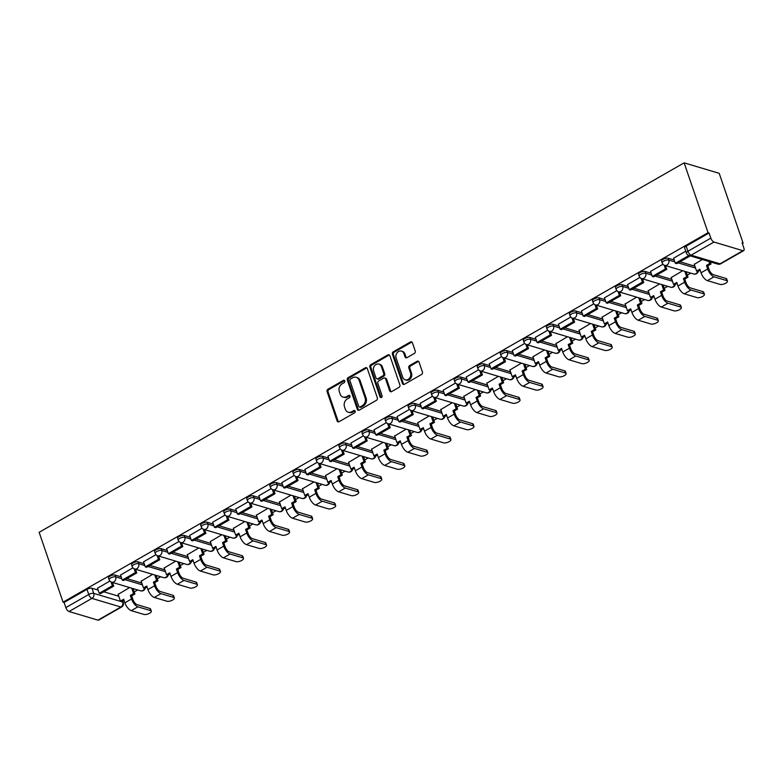 <?xml version="1.0" encoding="UTF-8"?>
<svg xmlns="http://www.w3.org/2000/svg" width="783" height="783" viewBox="0 0 783 783"><rect width="100%" height="100%" fill="white"/><g stroke="black" fill="none" stroke-linecap="round" stroke-linejoin="round"><path stroke-width="1.17" d="M344.784 380.93A1.292 1.067 -73.4 0 0 343.385 380.372L327.979 389.2A1.85 1.527 -73.4 0 0 327.088 391.657L337.101 420.902A1.85 1.527 -73.4 0 0 339.108 421.694L354.513 412.866A1.292 1.067 -73.4 0 0 353.73 410.595L351.733 411.741A5.921 4.874 -73.4 0 1 348.269 412.21A5.921 4.874 -73.4 0 1 345.313 409.196L344.481 406.759A5.921 4.874 -73.4 0 1 347.339 398.899L349.335 397.764A1.292 1.067 -73.4 0 0 348.562 395.484L346.566 396.629A5.921 4.874 -73.4 0 1 343.091 397.098A5.921 4.874 -73.4 0 1 340.145 394.084L339.313 391.647A5.921 4.874 -73.4 0 1 342.171 383.797L344.168 382.652A1.292 1.067 -73.4 0 0 344.784 380.93M344.608 380.587A1.292 1.067 -73.4 0 0 344.403 380.685L328.997 389.503A1.85 1.527 -73.4 0 0 328.106 391.96L338.119 421.205A1.85 1.527 -73.4 0 0 338.559 421.88M354.953 410.811A1.292 1.067 -73.4 0 0 354.758 410.899L352.761 412.044L351.733 411.741M349.776 395.699A1.292 1.067 -73.4 0 0 349.58 395.787L347.583 396.932L346.566 396.629M414.334 353.436A1.85 1.527 -73.4 0 0 415.225 350.98L412.416 342.778A1.85 1.527 -73.4 0 0 410.409 341.985L393.301 351.782A1.85 1.527 -73.4 0 0 392.41 354.239L402.423 383.484A1.85 1.527 -73.4 0 0 404.429 384.277L421.538 374.48A1.85 1.527 -73.4 0 0 422.429 372.023L419.042 362.108A1.85 1.527 -73.4 0 0 417.036 361.315L409.715 365.514A1.85 1.527 -73.4 0 0 408.814 367.961L410.498 372.884A4.943 4.072 -73.4 0 1 409.587 378.13A4.943 4.072 -73.4 0 1 405.202 379.843A4.943 4.072 -73.4 0 1 402.746 377.328L396.149 358.066A4.943 4.072 -73.4 0 1 397.059 352.82A4.943 4.072 -73.4 0 1 401.444 351.107A4.943 4.072 -73.4 0 1 403.911 353.622L405.007 356.833A1.85 1.527 -73.4 0 0 407.013 357.625L414.334 353.436M684.127 162.854L708.047 232.698L63.061 602.156L39.15 532.303L684.127 162.854L719.205 173.317L743.116 243.17L742.353 243.611M367.325 368.607A1.85 1.527 -73.4 0 0 365.318 367.814L348.21 377.612A1.85 1.527 -73.4 0 0 347.309 380.068L357.322 409.313A1.85 1.527 -73.4 0 0 359.328 410.106L376.437 400.309A1.85 1.527 -73.4 0 0 377.337 397.852L367.325 368.607M370.75 364.702L387.869 354.895A1.85 1.527 -73.4 0 1 389.875 355.688L399.888 384.933A1.85 1.527 -73.4 0 1 398.987 387.389L391.666 391.588A1.85 1.527 -73.4 0 1 389.66 390.795L385.598 378.933A1.85 1.527 -73.4 0 0 383.592 378.14L378.737 380.92A1.85 1.527 -73.4 0 0 377.846 383.376L382.075 395.718A1.292 1.067 -73.4 0 1 380.039 396.883L369.86 367.149A1.85 1.527 -73.4 0 1 370.75 364.702L371.778 365.005L388.887 355.198L387.869 354.895M134.216 591.958L137.691 589.961M157.266 578.754L160.73 576.768M180.305 565.551L183.78 563.564M203.355 552.348L206.829 550.361M226.404 539.154L229.869 537.158M249.444 525.951L252.919 523.964M272.494 512.748L275.959 510.761M295.534 499.544L299.008 497.557M318.583 486.351L322.058 484.354M341.623 473.147L345.097 471.16M364.672 459.944L368.147 457.957M387.722 446.741L391.187 444.754M410.762 433.547L414.236 431.56M433.811 420.344L437.286 418.357M456.851 407.14L460.326 405.154M479.901 393.947L483.375 391.95M502.95 380.744L506.415 378.757M525.99 367.54L529.465 365.553M549.04 354.337L552.514 352.35M572.079 341.143L575.554 339.147M595.129 327.94L598.604 325.953M618.178 314.737L621.643 312.75M641.218 301.533L644.693 299.546M664.268 288.34L667.742 286.343M687.308 275.136L690.782 273.15M708.047 232.698L709.065 233.011L710.827 238.14A3.768 1.615 60.2 0 0 714.008 242.055L742.94 250.697A3.768 1.615 60.2 0 0 743.674 250.658A3.768 1.615 60.2 0 0 743.85 247.996L742.098 242.867L743.116 243.17M63.061 602.156L64.089 602.46L86.982 589.345A3.768 1.4 -18.9 0 1 91.983 588.258L98.12 590.088M103.836 591.801L118.771 596.255M69.021 611.513L97.953 620.146L120.856 607.031L91.924 598.398L69.021 611.513A3.768 1.615 -119.8 0 1 65.841 607.588L88.743 594.473A3.768 1.4 -18.9 0 1 93.745 593.387L122.677 602.029A3.768 1.4 -18.9 0 1 123.283 602.499L122.755 600.933M64.089 602.46L65.841 607.588M122.373 601.148L122.677 602.029A3.768 3.103 -73.4 0 1 120.856 607.031A3.768 1.615 60.2 0 0 121.59 606.991L98.697 620.107A3.768 1.615 -119.8 0 1 97.953 620.146M132.904 567.851L120.523 575.025M152.656 574.35L141.175 581.192M155.954 554.648L143.573 561.822M175.705 561.157L164.224 567.988M178.994 541.445L166.613 548.629M198.745 547.953L187.274 554.795M202.043 528.251L189.662 535.425M221.795 534.75L210.314 541.591M225.093 515.048L212.712 522.222M244.844 521.547L233.363 528.388M248.133 501.844L235.752 509.019M267.884 508.353L256.403 515.185M271.182 488.641L258.801 495.825M290.933 495.15L279.453 501.991M294.222 475.447L281.841 482.622M313.973 481.946L302.502 488.788M317.272 462.244L304.89 469.418M337.023 468.743L325.542 475.584M340.311 449.041L327.94 456.215M360.072 455.549L348.592 462.381M363.361 435.837L350.98 443.021M383.112 442.346L371.631 449.188M386.411 422.644L374.029 429.818M406.162 429.143L394.681 435.984M409.45 409.44L397.069 416.615M429.201 415.939L417.731 422.781M432.5 396.237L420.119 403.421M452.251 402.746L440.77 409.578M455.54 383.034L443.168 390.218M475.301 389.543L463.82 396.384M478.589 369.84L466.208 377.014M498.34 376.339L486.86 383.181M501.639 356.637L489.258 363.811M521.39 363.146L509.909 369.977M524.679 343.434L512.297 350.618M544.43 349.942L532.949 356.784M547.728 330.24L535.347 337.414M567.479 336.739L555.999 343.58M570.768 317.037L558.396 324.211M590.529 323.536L579.048 330.377M593.817 303.833L581.436 311.008M613.569 310.342L602.088 317.174M616.867 290.63L604.486 297.814M636.618 297.139L625.137 303.98M639.907 277.436L627.526 284.611M659.658 283.935L648.177 290.777M662.956 264.233L650.575 271.407M682.707 270.732L671.227 277.574M685.751 251.177L673.615 258.204M702.341 259.486L694.276 264.37M668.124 258.243L668.751 260.064A3.768 1.4 -18.9 0 0 664.513 260.759A3.768 1.4 -18.9 0 0 662.232 262.971L661.606 261.15A3.768 1.4 161.1 0 1 663.886 258.938A3.768 1.4 161.1 0 1 668.124 258.243L674.261 260.073M679.977 261.776L694.913 266.24M645.075 271.447L645.701 273.267A3.768 1.4 -18.9 0 0 641.463 273.962A3.768 1.4 -18.9 0 0 639.182 276.174L638.556 274.353A3.768 1.4 161.1 0 1 640.837 272.141A3.768 1.4 161.1 0 1 645.075 271.447L651.211 273.277M656.927 274.98L671.863 279.443M622.035 284.64L622.661 286.461A3.768 1.4 -18.9 0 0 618.413 287.165A3.768 1.4 -18.9 0 0 616.133 289.377L615.516 287.557A3.768 1.4 161.1 0 1 617.797 285.345A3.768 1.4 161.1 0 1 622.035 284.64L628.172 286.47M633.878 288.183L648.823 292.636M598.985 297.843L599.612 299.664A3.768 1.4 -18.9 0 0 595.374 300.359A3.768 1.4 -18.9 0 0 593.093 302.581L592.467 300.76A3.768 1.4 161.1 0 1 594.747 298.538A3.768 1.4 161.1 0 1 598.985 297.843L605.122 299.674M610.838 301.377L625.774 305.84M575.945 311.047L576.562 312.867A3.768 1.4 -18.9 0 0 572.324 313.562A3.768 1.4 -18.9 0 0 570.044 315.774L569.427 313.954A3.768 1.4 161.1 0 1 571.698 311.742A3.768 1.4 161.1 0 1 575.945 311.047L582.072 312.877M587.788 314.58L602.724 319.043M552.896 324.24L553.522 326.071A3.768 1.4 -18.9 0 0 549.284 326.765A3.768 1.4 -18.9 0 0 547.004 328.977L546.377 327.157A3.768 1.4 161.1 0 1 548.658 324.945A3.768 1.4 161.1 0 1 552.896 324.24L559.033 326.08M564.749 327.783L579.684 332.246M529.846 337.444L530.473 339.264A3.768 1.4 -18.9 0 0 526.235 339.969A3.768 1.4 -18.9 0 0 523.954 342.181L523.328 340.36A3.768 1.4 161.1 0 1 525.608 338.148A3.768 1.4 161.1 0 1 529.846 337.444L535.983 339.274M541.699 340.987L556.635 345.44M506.807 350.647L507.433 352.467A3.768 1.4 -18.9 0 0 503.185 353.162A3.768 1.4 -18.9 0 0 500.914 355.384L500.288 353.564A3.768 1.4 161.1 0 1 502.569 351.342A3.768 1.4 161.1 0 1 506.807 350.647L512.943 352.477M518.659 354.18L533.595 358.643M483.757 363.85L484.383 365.671A3.768 1.4 -18.9 0 0 480.145 366.366A3.768 1.4 -18.9 0 0 477.865 368.578L477.239 366.757A3.768 1.4 161.1 0 1 479.519 364.545A3.768 1.4 161.1 0 1 483.757 363.85L489.894 365.681M495.61 367.384L510.545 371.847M460.717 377.044L461.334 378.864A3.768 1.4 -18.9 0 0 457.096 379.569A3.768 1.4 -18.9 0 0 454.815 381.781L454.199 379.961A3.768 1.4 161.1 0 1 456.469 377.749A3.768 1.4 161.1 0 1 460.717 377.044L466.844 378.884M472.56 380.587L487.496 385.04M437.668 390.247L438.294 392.068A3.768 1.4 -18.9 0 0 434.056 392.763A3.768 1.4 -18.9 0 0 431.776 394.984L431.149 393.164A3.768 1.4 161.1 0 1 433.43 390.942A3.768 1.4 161.1 0 1 437.668 390.247L443.804 392.077M449.52 393.79L464.456 398.244M414.618 403.451L415.244 405.271A3.768 1.4 -18.9 0 0 411.006 405.966A3.768 1.4 -18.9 0 0 408.726 408.188L408.1 406.357A3.768 1.4 161.1 0 1 410.38 404.145A3.768 1.4 161.1 0 1 414.618 403.451L420.755 405.281M426.471 406.984L441.406 411.447M391.578 416.654L392.205 418.474A3.768 1.4 -18.9 0 0 387.957 419.169A3.768 1.4 -18.9 0 0 385.686 421.381L385.06 419.561A3.768 1.4 161.1 0 1 387.34 417.349A3.768 1.4 161.1 0 1 391.578 416.654L397.715 418.484M403.431 420.187L418.367 424.65M368.529 429.847L369.155 431.668A3.768 1.4 -18.9 0 0 364.917 432.373A3.768 1.4 -18.9 0 0 362.637 434.585L362.01 432.764A3.768 1.4 161.1 0 1 364.291 430.552A3.768 1.4 161.1 0 1 368.529 429.847L374.666 431.678M380.381 433.391L395.317 437.844M345.489 443.051L346.106 444.871A3.768 1.4 -18.9 0 0 341.868 445.566A3.768 1.4 -18.9 0 0 339.587 447.788L338.97 445.967A3.768 1.4 161.1 0 1 341.251 443.746A3.768 1.4 161.1 0 1 345.489 443.051L351.616 444.881M357.332 446.594L372.277 451.047M322.439 456.254L323.066 458.075A3.768 1.4 -18.9 0 0 318.828 458.769A3.768 1.4 -18.9 0 0 316.547 460.981L315.921 459.161A3.768 1.4 161.1 0 1 318.201 456.949A3.768 1.4 161.1 0 1 322.439 456.254L328.576 458.084M334.292 459.787L349.228 464.25M299.4 469.457L300.016 471.278A3.768 1.4 -18.9 0 0 295.778 471.973A3.768 1.4 -18.9 0 0 293.498 474.185L292.871 472.364A3.768 1.4 161.1 0 1 295.152 470.152A3.768 1.4 161.1 0 1 299.4 469.457L305.527 471.288M311.243 472.991L326.178 477.454M276.35 482.651L276.976 484.471A3.768 1.4 -18.9 0 0 272.729 485.176A3.768 1.4 -18.9 0 0 270.458 487.388L269.832 485.568A3.768 1.4 161.1 0 1 272.112 483.356A3.768 1.4 161.1 0 1 276.35 482.651L282.487 484.481M288.203 486.194L303.138 490.647M253.3 495.854L253.927 497.675A3.768 1.4 -18.9 0 0 249.689 498.37A3.768 1.4 -18.9 0 0 247.408 500.591L246.782 498.771A3.768 1.4 161.1 0 1 249.063 496.549A3.768 1.4 161.1 0 1 253.3 495.854L259.437 497.685M265.153 499.388L280.089 503.851M230.261 509.058L230.877 510.878A3.768 1.4 -18.9 0 0 226.639 511.573A3.768 1.4 -18.9 0 0 224.359 513.785L223.742 511.965A3.768 1.4 161.1 0 1 226.023 509.753A3.768 1.4 161.1 0 1 230.261 509.058L236.388 510.888M242.104 512.591L257.049 517.054M207.211 522.251L207.838 524.081A3.768 1.4 -18.9 0 0 203.6 524.776A3.768 1.4 -18.9 0 0 201.319 526.988L200.693 525.168A3.768 1.4 161.1 0 1 202.973 522.956A3.768 1.4 161.1 0 1 207.211 522.251L213.348 524.091M219.064 525.794L234 530.257M184.171 535.455L184.788 537.275A3.768 1.4 -18.9 0 0 180.55 537.98A3.768 1.4 -18.9 0 0 178.27 540.192L177.643 538.371A3.768 1.4 161.1 0 1 179.924 536.159A3.768 1.4 161.1 0 1 184.171 535.455L190.298 537.285M196.014 538.998L210.95 543.451M161.122 548.658L161.748 550.478A3.768 1.4 -18.9 0 0 157.5 551.173A3.768 1.4 -18.9 0 0 155.23 553.395L154.603 551.575A3.768 1.4 161.1 0 1 156.884 549.353A3.768 1.4 161.1 0 1 161.122 548.658L167.259 550.488M172.974 552.191L187.91 556.654M138.072 561.861L138.699 563.682A3.768 1.4 -18.9 0 0 134.461 564.377A3.768 1.4 -18.9 0 0 132.18 566.589L131.554 564.768A3.768 1.4 161.1 0 1 133.834 562.556A3.768 1.4 161.1 0 1 138.072 561.861L144.209 563.691M149.925 565.395L164.861 569.858M115.032 575.055L115.649 576.875A3.768 1.4 -18.9 0 0 111.411 577.58A3.768 1.4 -18.9 0 0 109.131 579.792L108.514 577.971A3.768 1.4 161.1 0 1 110.794 575.759A3.768 1.4 161.1 0 1 115.032 575.055L121.159 576.885M126.875 578.598L141.821 583.051M109.865 581.045L97.483 588.229M129.616 587.553L118.135 594.395M709.065 233.011L686.172 246.126A3.768 1.4 161.1 0 0 684.655 247.957L686.407 253.085A3.768 1.4 -18.9 0 1 687.924 251.255L710.827 238.14M343.091 397.098L344.109 397.402A5.921 4.874 -73.4 0 0 347.583 396.932M348.269 412.21L349.287 412.514A5.921 4.874 -73.4 0 0 352.761 412.044M366.884 367.932A1.85 1.527 -73.4 0 0 366.336 368.118L349.228 377.915A1.85 1.527 -73.4 0 0 348.337 380.372L358.35 409.617A1.85 1.527 -73.4 0 0 358.79 410.292M350.578 378.972A1.292 1.067 -73.4 0 0 349.952 380.695L358.741 406.367A1.292 1.067 -73.4 0 0 360.151 406.915L362.245 405.711A5.921 4.874 -73.4 0 0 365.113 397.862L359.103 380.313A5.921 4.874 -73.4 0 0 356.157 377.298A5.921 4.874 -73.4 0 0 352.683 377.768L350.578 378.972M359.387 407.023L360.415 407.326A1.292 1.067 -73.4 0 0 361.169 407.229L360.151 406.915M356.157 377.298L357.175 377.602A5.921 4.874 -73.4 0 1 360.121 380.616L366.131 398.165A5.921 4.874 -73.4 0 1 363.273 406.025L361.169 407.229M389.425 355.012A1.85 1.527 -73.4 0 0 388.887 355.198M384.678 377.993L385.706 378.297A1.85 1.527 -73.4 0 1 386.626 379.236L390.688 391.099A1.85 1.527 -73.4 0 0 391.128 391.774M371.778 365.005A1.85 1.527 -73.4 0 0 370.888 367.462L381.067 397.187A1.292 1.067 -73.4 0 0 381.243 397.529M381.39 366.62A4.943 4.072 -73.4 0 0 378.923 364.105A4.943 4.072 -73.4 0 0 374.538 365.818A4.943 4.072 -73.4 0 0 373.628 371.064L375.948 377.846A1.85 1.527 -73.4 0 0 377.954 378.649L382.818 375.86A1.85 1.527 -73.4 0 0 383.709 373.403L381.39 366.62L382.407 366.933A4.943 4.072 -73.4 0 0 379.941 364.408L378.923 364.105M376.868 378.796L377.895 379.099A1.85 1.527 -73.4 0 0 378.982 378.952L377.954 378.649M382.407 366.933L384.727 373.716A1.85 1.527 -73.4 0 1 383.836 376.163L378.982 378.952M401.444 351.107L402.462 351.41A4.943 4.072 -73.4 0 1 404.928 353.936L406.025 357.136A1.85 1.527 -73.4 0 0 406.475 357.821M405.202 379.843L406.23 380.147A4.943 4.072 -73.4 0 0 410.605 378.434A4.943 4.072 -73.4 0 0 411.525 373.188L410.498 372.884M418.592 361.433A1.85 1.527 -73.4 0 0 418.053 361.619L410.732 365.818A1.85 1.527 -73.4 0 0 409.842 368.274L411.525 373.188M411.975 342.102A1.85 1.527 -73.4 0 0 411.437 342.288L394.329 352.086A1.85 1.527 -73.4 0 0 393.428 354.542L403.441 383.787A1.85 1.527 -73.4 0 0 403.891 384.463M149.896 608.489A4.238 1.576 -18.9 0 1 150.581 609.017L151.325 611.171A4.238 1.576 161.1 0 0 150.63 610.642L137.906 606.835A7.536 3.23 -119.8 0 1 131.544 598.995L130.33 595.442L131.661 595.834L132.875 599.396A5.09 2.173 60.2 0 0 137.172 604.682L149.896 608.489L150.63 610.642M124.017 600.218L121.757 601.501L120.435 601.109L123.685 599.249L124.898 602.802A7.536 3.23 -119.8 0 0 131.26 610.642L143.984 614.449A4.238 1.576 161.1 0 0 148.76 613.657A4.238 1.576 161.1 0 0 151.325 611.171M133.061 588.581L134.911 593.974L133.58 593.573L130.33 595.442M134.911 593.974L131.661 595.834M112.409 582.415L113.692 586.154L112.361 585.753L99.216 593.289L97.454 588.15M112.361 585.753L111.059 581.965M113.692 586.154L100.537 593.68L99.216 593.289M120.435 601.109L118.057 594.17M133.58 593.573L131.73 588.19M172.945 595.286A4.238 1.576 -18.9 0 1 173.63 595.814L174.364 597.967A4.238 1.576 161.1 0 0 173.679 597.439L160.946 593.641A7.536 3.23 -119.8 0 1 154.594 585.792L153.38 582.239L154.701 582.63L155.925 586.193A5.09 2.173 60.2 0 0 160.212 591.488L172.945 595.286L173.679 597.439M147.057 587.015L144.806 588.307L143.475 587.906L146.724 586.046L147.948 589.599A7.536 3.23 -119.8 0 0 154.3 597.449L167.033 601.246A4.238 1.576 161.1 0 0 171.8 600.463A4.238 1.576 161.1 0 0 174.364 597.967M156.111 575.388L157.951 580.771L156.629 580.379L153.38 582.239M157.951 580.771L154.701 582.63M135.459 569.221L136.731 572.95L135.41 572.559L122.256 580.086L120.504 574.957M135.41 572.559L134.108 568.761M136.731 572.95L123.587 580.487L122.256 580.086M143.475 587.906L141.106 580.966M156.629 580.379L154.78 574.986M195.985 582.082A4.238 1.576 -18.9 0 1 196.67 582.621L197.414 584.764A4.238 1.576 161.1 0 0 196.729 584.235L183.995 580.438A7.536 3.23 -119.8 0 1 177.643 572.598L176.42 569.035L177.751 569.437L178.964 572.99A5.09 2.173 60.2 0 0 183.261 578.285L195.985 582.082L196.729 584.235M170.107 573.812L167.856 575.104L166.525 574.702L169.774 572.843L170.988 576.405A7.536 3.23 -119.8 0 0 177.349 584.245L190.073 588.043A4.238 1.576 161.1 0 0 194.85 587.26A4.238 1.576 161.1 0 0 197.414 584.764M179.15 562.184L181 567.567L179.669 567.176L176.42 569.035M181 567.567L177.751 569.437M158.499 556.018L159.781 559.747L158.45 559.356L145.305 566.882L143.543 561.754M158.45 559.356L157.158 555.568M159.781 559.747L146.636 567.284L145.305 566.882M166.525 574.702L164.146 567.773M179.669 567.176L177.829 561.783M219.034 568.889A4.238 1.576 -18.9 0 1 219.72 569.417L220.454 571.57A4.238 1.576 161.1 0 0 219.769 571.032L207.045 567.235A7.536 3.23 -119.8 0 1 200.683 559.395L199.469 555.832L200.791 556.233L202.014 559.786A5.09 2.173 60.2 0 0 206.301 565.081L219.034 568.889L219.769 571.032M193.147 560.608L190.895 561.9L189.564 561.509L192.814 559.639L194.037 563.202A7.536 3.23 -119.8 0 0 200.389 571.042L213.123 574.839A4.238 1.576 161.1 0 0 217.889 574.056A4.238 1.576 161.1 0 0 220.454 571.57M202.2 548.981L204.05 554.374L202.719 553.972L199.469 555.832M204.05 554.374L200.791 556.233M181.548 542.815L182.821 546.554L181.499 546.152L168.345 553.689L166.593 548.55M181.499 546.152L180.198 542.365M182.821 546.554L169.676 554.08L168.345 553.689M189.564 561.509L187.196 554.57M202.719 553.972L200.869 548.589M242.084 555.685A4.238 1.576 -18.9 0 1 242.769 556.214L243.503 558.367A4.238 1.576 161.1 0 0 242.818 557.839L230.085 554.031A7.536 3.23 -119.8 0 1 223.732 546.191L222.509 542.639L223.84 543.03L225.064 546.593A5.09 2.173 60.2 0 0 229.35 551.888L242.084 555.685L242.818 557.839M216.196 547.415L213.945 548.697L212.614 548.306L215.863 546.446L217.087 549.999A7.536 3.23 -119.8 0 0 223.439 557.839L236.172 561.646A4.238 1.576 161.1 0 0 240.939 560.853A4.238 1.576 161.1 0 0 243.503 558.367M225.25 535.778L227.09 541.17L225.758 540.769L222.509 542.639M227.09 541.17L223.84 543.03M204.588 529.611L205.87 533.35L204.539 532.949L191.395 540.485L189.633 535.357M204.539 532.949L203.247 529.161M205.87 533.35L192.726 540.877L191.395 540.485M212.614 548.306L210.236 541.366M225.758 540.769L223.918 535.386M265.124 542.482A4.238 1.576 -18.9 0 1 265.809 543.01L266.553 545.164A4.238 1.576 161.1 0 0 265.858 544.635L253.134 540.838A7.536 3.23 -119.8 0 1 246.772 532.988L245.559 529.435L246.89 529.827L248.103 533.389A5.09 2.173 60.2 0 0 252.4 538.684L265.124 542.482L265.858 544.635M239.246 534.212L236.985 535.503L235.663 535.102L238.913 533.243L240.127 536.805A7.536 3.23 -119.8 0 0 246.488 544.645L259.212 548.443A4.238 1.576 161.1 0 0 263.988 547.66A4.238 1.576 161.1 0 0 266.553 545.164M248.289 522.584L250.139 527.967L248.808 527.576L245.559 529.435M250.139 527.967L246.89 529.827M227.638 516.418L228.92 520.147L227.589 519.755L214.444 527.282L212.682 522.153M227.589 519.755L226.287 515.958M228.92 520.147L215.765 527.683L214.444 527.282M235.663 535.102L233.285 528.173M248.808 527.576L246.958 522.183M288.173 529.279A4.238 1.576 -18.9 0 1 288.858 529.817L289.593 531.96A4.238 1.576 161.1 0 0 288.907 531.432L276.174 527.634A7.536 3.23 -119.8 0 1 269.822 519.795L268.598 516.232L269.929 516.633L271.153 520.186A5.09 2.173 60.2 0 0 275.44 525.481L288.173 529.279L288.907 531.432M262.285 521.008L260.034 522.3L258.703 521.899L261.953 520.039L263.176 523.602A7.536 3.23 -119.8 0 0 269.528 531.442L282.262 535.239A4.238 1.576 161.1 0 0 287.028 534.456A4.238 1.576 161.1 0 0 289.593 531.96M271.339 509.381L273.179 514.764L271.858 514.372L268.598 516.232M273.179 514.764L269.929 516.633M250.687 503.215L251.96 506.944L250.629 506.552L237.484 514.079L235.732 508.95M250.629 506.552L249.337 502.764M251.96 506.944L238.815 514.48L237.484 514.079M258.703 521.899L256.335 514.969M271.858 514.372L270.008 508.979M311.213 516.085A4.238 1.576 -18.9 0 1 311.898 516.614L312.642 518.767A4.238 1.576 161.1 0 0 311.957 518.229L299.223 514.431A7.536 3.23 -119.8 0 1 292.871 506.591L291.648 503.029L292.979 503.43L294.193 506.993A5.09 2.173 60.2 0 0 298.489 512.278L311.213 516.085L311.957 518.229M285.335 507.805L283.084 509.097L281.753 508.705L285.002 506.836L286.216 510.399A7.536 3.23 -119.8 0 0 292.578 518.238L305.301 522.046A4.238 1.576 161.1 0 0 310.078 521.253A4.238 1.576 161.1 0 0 312.642 518.767M294.379 496.177L296.228 501.57L294.897 501.169L291.648 503.029M296.228 501.57L292.979 503.43M273.727 490.011L275.009 493.75L273.678 493.349L260.533 500.885L258.772 495.747M273.678 493.349L272.386 489.561M275.009 493.75L261.865 501.277L260.533 500.885M281.753 508.705L279.374 501.766M294.897 501.169L293.057 495.786M334.263 502.882A4.238 1.576 -18.9 0 1 334.948 503.41L335.682 505.564A4.238 1.576 161.1 0 0 334.997 505.035L322.273 501.228A7.536 3.23 -119.8 0 1 315.911 493.388L314.697 489.835L316.019 490.227L317.242 493.789A5.09 2.173 60.2 0 0 321.529 499.084L334.263 502.882L334.997 505.035M308.375 494.611L306.124 495.893L304.793 495.502L308.042 493.642L309.265 497.195A7.536 3.23 -119.8 0 0 315.618 505.045L328.351 508.842A4.238 1.576 161.1 0 0 333.118 508.059A4.238 1.576 161.1 0 0 335.682 505.564M317.428 482.974L319.278 488.367L317.947 487.966L314.697 489.835M319.278 488.367L316.019 490.227M296.777 476.808L298.049 480.547L296.728 480.145L283.573 487.682L281.821 482.553M296.728 480.145L295.426 476.358M298.049 480.547L284.904 488.073L283.573 487.682M304.793 495.502L302.424 488.563M317.947 487.966L316.097 482.582M357.312 489.678A4.238 1.576 -18.9 0 1 357.997 490.207L358.731 492.36A4.238 1.576 161.1 0 0 358.046 491.832L345.313 488.034A7.536 3.23 -119.8 0 1 338.961 480.194L337.737 476.632L339.068 477.023L340.292 480.586A5.09 2.173 60.2 0 0 344.579 485.881L357.312 489.678L358.046 491.832M331.424 481.408L329.173 482.7L327.842 482.299L331.092 480.439L332.315 484.002A7.536 3.23 -119.8 0 0 338.667 491.841L351.401 495.639A4.238 1.576 161.1 0 0 356.167 494.856A4.238 1.576 161.1 0 0 358.731 492.36M340.478 469.78L342.318 475.164L340.987 474.772L337.737 476.632M342.318 475.164L339.068 477.023M319.816 463.614L321.099 467.343L319.767 466.952L306.623 474.478L304.861 469.35M319.767 466.952L318.475 463.154M321.099 467.343L307.954 474.88L306.623 474.478M327.842 482.299L325.464 475.369M340.987 474.772L339.147 469.379M380.352 476.475A4.238 1.576 -18.9 0 1 381.037 477.013L381.771 479.167A4.238 1.576 161.1 0 0 381.086 478.628L368.362 474.831A7.536 3.23 -119.8 0 1 362 466.991L360.787 463.428L362.118 463.83L363.332 467.382A5.09 2.173 60.2 0 0 367.628 472.678L380.352 476.475L381.086 478.628M354.474 468.205L352.213 469.497L350.892 469.095L354.141 467.236L355.355 470.798A7.536 3.23 -119.8 0 0 361.717 478.638L374.44 482.436A4.238 1.576 161.1 0 0 379.217 481.653A4.238 1.576 161.1 0 0 381.771 479.167M363.518 456.577L365.367 461.97L364.036 461.569L360.787 463.428M365.367 461.97L362.118 463.83M342.866 450.411L344.148 454.14L342.817 453.749L329.672 461.275L327.911 456.146M342.817 453.749L341.515 449.961M344.148 454.14L330.994 461.676L329.672 461.275M350.892 469.095L348.513 462.166M364.036 461.569L362.186 456.176M403.402 463.282A4.238 1.576 -18.9 0 1 404.087 463.81L404.821 465.963A4.238 1.576 161.1 0 0 404.136 465.435L391.402 461.627A7.536 3.23 -119.8 0 1 385.05 453.788L383.827 450.225L385.158 450.626L386.381 454.189A5.09 2.173 60.2 0 0 390.668 459.474L403.402 463.282L404.136 465.435M377.514 455.001L375.263 456.293L373.931 455.902L377.181 454.042L378.404 457.595A7.536 3.23 -119.8 0 0 384.756 465.435L397.49 469.242A4.238 1.576 161.1 0 0 402.256 468.449A4.238 1.576 161.1 0 0 404.821 465.963M386.567 443.374L388.407 448.767L387.086 448.365L383.827 450.225M388.407 448.767L385.158 450.626M365.915 437.208L367.188 440.946L365.857 440.545L352.712 448.082L350.96 442.943M365.857 440.545L364.565 436.757M367.188 440.946L354.043 448.473L352.712 448.082M373.931 455.902L371.563 448.962M387.086 448.365L385.236 442.982M426.441 450.078A4.238 1.576 -18.9 0 1 427.126 450.607L427.87 452.76A4.238 1.576 161.1 0 0 427.185 452.231L414.452 448.434A7.536 3.23 -119.8 0 1 408.1 440.584L406.876 437.031L408.207 437.423L409.421 440.986A5.09 2.173 60.2 0 0 413.718 446.281L426.441 450.078L427.185 452.231M400.563 441.808L398.312 443.1L396.981 442.698L400.23 440.839L401.444 444.392A7.536 3.23 -119.8 0 0 407.806 452.241L420.53 456.039A4.238 1.576 161.1 0 0 425.306 455.256A4.238 1.576 161.1 0 0 427.87 452.76M409.607 430.17L411.457 435.563L410.126 435.172L406.876 437.031M411.457 435.563L408.207 437.423M388.955 424.014L390.237 427.743L388.906 427.342L375.762 434.878L374 429.75M388.906 427.342L387.614 423.554M390.237 427.743L377.093 435.27L375.762 434.878M396.981 442.698L394.603 435.759M410.126 435.172L408.286 429.779M449.491 436.875A4.238 1.576 -18.9 0 1 450.176 437.403L450.91 439.557A4.238 1.576 161.1 0 0 450.225 439.028L437.501 435.231A7.536 3.23 -119.8 0 1 431.139 427.391L429.926 423.828L431.247 424.229L432.47 427.782A5.09 2.173 60.2 0 0 436.757 433.077L449.491 436.875L450.225 439.028M423.603 428.604L421.352 429.896L420.021 429.495L423.27 427.635L424.494 431.198A7.536 3.23 -119.8 0 0 430.846 439.038L443.579 442.835A4.238 1.576 161.1 0 0 448.346 442.052A4.238 1.576 161.1 0 0 450.91 439.557M432.656 416.977L434.506 422.36L433.175 421.968L429.926 423.828M434.506 422.36L431.247 424.229M412.005 410.811L413.277 414.54L411.956 414.148L398.801 421.675L397.05 416.546M411.956 414.148L410.654 410.361M413.277 414.54L400.133 422.076L398.801 421.675M420.021 429.495L417.652 422.566M433.175 421.968L431.325 416.576M472.531 423.672A4.238 1.576 -18.9 0 1 473.226 424.21L473.96 426.363A4.238 1.576 161.1 0 0 473.275 425.825L460.541 422.027A7.536 3.23 -119.8 0 1 454.189 414.187L452.966 410.625L454.297 411.026L455.52 414.579A5.09 2.173 60.2 0 0 459.807 419.874L472.531 423.672L473.275 425.825M446.653 415.401L444.401 416.693L443.07 416.302L446.32 414.432L447.543 417.995A7.536 3.23 -119.8 0 0 453.895 425.835L466.629 429.632A4.238 1.576 161.1 0 0 471.395 428.849A4.238 1.576 161.1 0 0 473.96 426.363M455.706 403.774L457.546 409.166L456.215 408.765L452.966 410.625M457.546 409.166L454.297 411.026M435.045 397.607L436.327 401.346L434.996 400.945L421.851 408.472L420.089 403.343M434.996 400.945L433.704 397.157M436.327 401.346L423.182 408.873L421.851 408.472M443.07 416.302L440.692 409.362M456.215 408.765L454.375 403.372M495.58 410.478A4.238 1.576 -18.9 0 1 496.265 411.006L496.999 413.16A4.238 1.576 161.1 0 0 496.314 412.631L483.591 408.824A7.536 3.23 -119.8 0 1 477.229 400.984L476.015 397.431L477.346 397.823L478.56 401.385A5.09 2.173 60.2 0 0 482.857 406.671L495.58 410.478L496.314 412.631M469.702 402.208L467.441 403.49L466.12 403.098L469.369 401.239L470.583 404.791A7.536 3.23 -119.8 0 0 476.945 412.631L489.669 416.439A4.238 1.576 161.1 0 0 494.435 415.646A4.238 1.576 161.1 0 0 496.999 413.16M478.746 390.57L480.596 395.963L479.265 395.562L476.015 397.431M480.596 395.963L477.346 397.823M458.094 384.404L459.376 388.143L458.045 387.742L444.901 395.278L443.139 390.14M458.045 387.742L456.743 383.954M459.376 388.143L446.222 395.669L444.901 395.278M466.12 403.098L463.742 396.159M479.265 395.562L477.415 390.179M518.63 397.275A4.238 1.576 -18.9 0 1 519.315 397.803L520.049 399.956A4.238 1.576 161.1 0 0 519.364 399.428L506.63 395.63A7.536 3.23 -119.8 0 1 500.278 387.781L499.055 384.228L500.386 384.619L501.609 388.182A5.09 2.173 60.2 0 0 505.896 393.477L518.63 397.275L519.364 399.428M492.742 389.004L490.491 390.296L489.16 389.895L492.409 388.035L493.633 391.588A7.536 3.23 -119.8 0 0 499.985 399.438L512.718 403.235A4.238 1.576 161.1 0 0 517.485 402.452A4.238 1.576 161.1 0 0 520.049 399.956M501.795 377.377L503.635 382.76L502.304 382.368L499.055 384.228M503.635 382.76L500.386 384.619M481.144 371.211L482.416 374.94L481.085 374.548L467.94 382.075L466.188 376.946M481.085 374.548L479.793 370.75M482.416 374.94L469.271 382.476L467.94 382.075M489.16 389.895L486.791 382.956M502.304 382.368L500.464 376.975M541.67 384.071A4.238 1.576 -18.9 0 1 542.355 384.61L543.099 386.753A4.238 1.576 161.1 0 0 542.413 386.225L529.68 382.427A7.536 3.23 -119.8 0 1 523.328 374.587L522.104 371.025L523.435 371.426L524.649 374.979A5.09 2.173 60.2 0 0 528.946 380.274L541.67 384.071L542.413 386.225M515.791 375.801L513.54 377.093L512.209 376.692L515.459 374.832L516.672 378.395A7.536 3.23 -119.8 0 0 523.034 386.234L535.758 390.032A4.238 1.576 161.1 0 0 540.534 389.249A4.238 1.576 161.1 0 0 543.099 386.753M524.835 364.173L526.685 369.556L525.354 369.165L522.104 371.025M526.685 369.556L523.435 371.426M504.183 358.007L505.466 361.736L504.135 361.345L490.99 368.871L489.228 363.743M504.135 361.345L502.833 357.557M505.466 361.736L492.321 369.273L490.99 368.871M512.209 376.692L509.831 369.762M525.354 369.165L523.514 363.772M564.719 370.878A4.238 1.576 -18.9 0 1 565.404 371.406L566.138 373.56A4.238 1.576 161.1 0 0 565.453 373.021L552.729 369.224A7.536 3.23 -119.8 0 1 546.368 361.384L545.154 357.821L546.475 358.223L547.699 361.775A5.09 2.173 60.2 0 0 551.986 367.07L564.719 370.878L565.453 373.021M538.831 362.598L536.58 363.889L535.249 363.498L538.498 361.629L539.722 365.191A7.536 3.23 -119.8 0 0 546.074 373.031L558.808 376.829A4.238 1.576 161.1 0 0 563.574 376.046A4.238 1.576 161.1 0 0 566.138 373.56M547.885 350.97L549.725 356.363L548.403 355.962L545.154 357.821M549.725 356.363L546.475 358.223M527.233 344.804L528.505 348.543L527.184 348.141L514.03 355.678L512.278 350.539M527.184 348.141L525.882 344.354M528.505 348.543L515.361 356.069L514.03 355.678M535.249 363.498L532.88 356.559M548.403 355.962L546.554 350.578M587.759 357.674A4.238 1.576 -18.9 0 1 588.454 358.203L589.188 360.356A4.238 1.576 161.1 0 0 588.503 359.828L575.769 356.02A7.536 3.23 -119.8 0 1 569.417 348.181L568.194 344.628L569.525 345.019L570.748 348.582A5.09 2.173 60.2 0 0 575.035 353.877L587.759 357.674L588.503 359.828M561.881 349.404L559.63 350.686L558.299 350.295L561.548 348.435L562.771 351.988A7.536 3.23 -119.8 0 0 569.124 359.828L581.857 363.635A4.238 1.576 161.1 0 0 586.624 362.852A4.238 1.576 161.1 0 0 589.188 360.356M570.934 337.767L572.774 343.16L571.443 342.758L568.194 344.628M572.774 343.16L569.525 345.019M550.273 331.601L551.555 335.339L550.224 334.938L537.079 342.474L535.318 337.346M550.224 334.938L548.932 331.15M551.555 335.339L538.41 342.866L537.079 342.474M558.299 350.295L555.92 343.355M571.443 342.758L569.603 337.375M610.809 344.471A4.238 1.576 -18.9 0 1 611.494 345L612.228 347.153A4.238 1.576 161.1 0 0 611.543 346.624L598.819 342.827A7.536 3.23 -119.8 0 1 592.457 334.977L591.243 331.424L592.574 331.816L593.788 335.378A5.09 2.173 60.2 0 0 598.075 340.674L610.809 344.471L611.543 346.624M584.921 336.201L582.669 337.493L581.348 337.091L584.598 335.232L585.811 338.794A7.536 3.23 -119.8 0 0 592.173 346.634L604.897 350.432A4.238 1.576 161.1 0 0 609.663 349.649A4.238 1.576 161.1 0 0 612.228 347.153M593.974 324.573L595.824 329.956L594.493 329.565L591.243 331.424M595.824 329.956L592.574 331.816M573.322 318.407L574.605 322.136L573.273 321.744L560.119 329.271L558.367 324.142M573.273 321.744L571.972 317.947M574.605 322.136L561.45 329.672L560.119 329.271M581.348 337.091L578.97 330.162M594.493 329.565L592.643 324.172M633.858 331.268A4.238 1.576 -18.9 0 1 634.543 331.806L635.277 333.95A4.238 1.576 161.1 0 0 634.592 333.421L621.859 329.623A7.536 3.23 -119.8 0 1 615.507 321.784L614.283 318.221L615.614 318.622L616.838 322.175A5.09 2.173 60.2 0 0 621.125 327.47L633.858 331.268L634.592 333.421M607.97 322.997L605.719 324.289L604.388 323.888L607.637 322.028L608.861 325.591A7.536 3.23 -119.8 0 0 615.213 333.431L627.946 337.228A4.238 1.576 161.1 0 0 632.713 336.445A4.238 1.576 161.1 0 0 635.277 333.95M617.024 311.37L618.864 316.753L617.533 316.361L614.283 318.221M618.864 316.753L615.614 318.622M596.372 305.204L597.644 308.933L596.313 308.541L583.169 316.068L581.417 310.939M596.313 308.541L595.021 304.753M597.644 308.933L584.5 316.469L583.169 316.068M604.388 323.888L602.019 316.958M617.533 316.361L615.692 310.968M656.898 318.074A4.238 1.576 -18.9 0 1 657.583 318.603L658.327 320.756A4.238 1.576 161.1 0 0 657.642 320.218L644.908 316.42A7.536 3.23 -119.8 0 1 638.556 308.58L637.333 305.018L638.664 305.419L639.877 308.982A5.09 2.173 60.2 0 0 644.174 314.267L656.898 318.074L657.642 320.218M631.02 309.794L628.769 311.086L627.437 310.694L630.687 308.825L631.901 312.388A7.536 3.23 -119.8 0 0 638.262 320.227L650.986 324.035A4.238 1.576 161.1 0 0 655.763 323.242A4.238 1.576 161.1 0 0 658.327 320.756M640.063 298.166L641.913 303.559L640.582 303.158L637.333 305.018M641.913 303.559L638.664 305.419M619.412 292L620.694 295.739L619.363 295.338L606.218 302.874L604.456 297.736M619.363 295.338L618.061 291.55M620.694 295.739L607.539 303.266L606.218 302.874M627.437 310.694L625.059 303.755M640.582 303.158L638.742 297.775M679.947 304.871A4.238 1.576 -18.9 0 1 680.633 305.399L681.367 307.553A4.238 1.576 161.1 0 0 680.681 307.024L667.958 303.217A7.536 3.23 -119.8 0 1 661.596 295.377L660.382 291.824L661.704 292.216L662.927 295.778A5.09 2.173 60.2 0 0 667.214 301.073L679.947 304.871L680.681 307.024M654.059 296.6L651.808 297.883L650.477 297.491L653.727 295.631L654.95 299.184A7.536 3.23 -119.8 0 0 661.302 307.034L674.036 310.831A4.238 1.576 161.1 0 0 678.802 310.048A4.238 1.576 161.1 0 0 681.367 307.553M663.113 284.963L664.953 290.356L663.632 289.955L660.382 291.824M664.953 290.356L661.704 292.216M642.461 278.797L643.734 282.536L642.412 282.134L629.258 289.671L627.506 284.542M642.412 282.134L641.111 278.347M643.734 282.536L630.589 290.062L629.258 289.671M650.477 297.491L648.109 290.552M663.632 289.955L661.782 284.572M702.987 291.668A4.238 1.576 -18.9 0 1 703.682 292.196L704.416 294.349A4.238 1.576 161.1 0 0 703.731 293.821L690.998 290.023A7.536 3.23 -119.8 0 1 684.645 282.183L683.422 278.621L684.753 279.012L685.967 282.575A5.09 2.173 60.2 0 0 690.263 287.87L702.987 291.668L703.731 293.821M677.109 283.397L674.858 284.689L673.527 284.288L676.776 282.428L677.99 285.991A7.536 3.23 -119.8 0 0 684.352 293.831L697.085 297.628A4.238 1.576 161.1 0 0 701.852 296.845A4.238 1.576 161.1 0 0 704.416 294.349M686.162 271.77L688.003 277.153L686.671 276.761L683.422 278.621M688.003 277.153L684.753 279.012M665.501 265.603L666.783 269.332L665.452 268.941L652.308 276.468L650.546 271.339M665.452 268.941L664.16 265.153M666.783 269.332L653.639 276.869L652.308 276.468M673.527 284.288L671.148 277.358M686.671 276.761L684.831 271.368M726.037 278.464A4.238 1.576 -18.9 0 1 726.722 279.002L727.456 281.156A4.238 1.576 161.1 0 0 726.771 280.617L714.047 276.82A7.536 3.23 -119.8 0 1 707.685 268.98L706.472 265.417L707.803 265.819L709.016 269.372A5.09 2.173 60.2 0 0 713.303 274.667L726.037 278.464L726.771 280.617M700.149 270.194L697.898 271.486L696.576 271.084L699.826 269.225L701.039 272.787A7.536 3.23 -119.8 0 0 707.401 280.627L720.125 284.425A4.238 1.576 161.1 0 0 724.892 283.642A4.238 1.576 161.1 0 0 727.456 281.156M710.338 261.874L711.052 263.959L709.721 263.558L706.472 265.417M711.052 263.959L707.803 265.819M689.686 255.708L688.502 255.738L675.347 263.264L673.595 258.136M689.833 256.129L676.678 263.665L675.347 263.264M696.576 271.084L694.198 264.155M709.721 263.558L709.006 261.483M344.403 380.685L343.385 380.372M354.758 410.899L353.73 410.595M349.58 395.787L348.562 395.484M714.008 242.055L691.105 255.17L720.037 263.812L742.94 250.697M91.983 588.258L93.745 593.387A3.768 3.103 -73.4 0 1 91.924 598.398A3.768 1.615 -119.8 0 1 88.743 594.473L86.982 589.345M662.232 262.971A3.768 3.768 0 0 0 664.718 265.368A3.768 3.103 106.6 0 0 666.93 265.065A3.768 3.103 106.6 0 0 668.751 260.064L674.877 261.894M678.098 262.853L695.539 268.06M639.182 276.174A3.768 3.768 0 0 0 641.668 278.562A3.768 3.103 106.6 0 0 643.88 278.268A3.768 3.103 106.6 0 0 645.701 273.267L651.838 275.097M655.048 276.056L672.489 281.263M616.133 289.377A3.768 3.768 0 0 0 618.629 291.765A3.768 3.103 106.6 0 0 620.831 291.462A3.768 3.103 106.6 0 0 622.661 286.461L628.788 288.291M632.008 289.26L649.44 294.457M593.093 302.581A3.768 3.768 0 0 0 595.579 304.969A3.768 3.103 106.6 0 0 597.791 304.665A3.768 3.103 106.6 0 0 599.612 299.664L605.748 301.494M608.959 302.453L626.4 307.66M570.044 315.774A3.768 3.768 0 0 0 572.53 318.172A3.768 3.103 106.6 0 0 574.742 317.869A3.768 3.103 106.6 0 0 576.562 312.867L582.699 314.697M585.919 315.657L603.35 320.864M547.004 328.977A3.768 3.768 0 0 0 549.49 331.366A3.768 3.103 106.6 0 0 551.702 331.072A3.768 3.103 106.6 0 0 553.522 326.071L559.649 327.901M562.869 328.86L580.311 334.067M523.954 342.181A3.768 3.768 0 0 0 526.44 344.569A3.768 3.103 106.6 0 0 528.652 344.266A3.768 3.103 106.6 0 0 530.473 339.264L536.609 341.094M539.82 342.054L557.261 347.261M500.914 355.384A3.768 3.768 0 0 0 503.4 357.772A3.768 3.103 106.6 0 0 505.603 357.469A3.768 3.103 106.6 0 0 507.433 352.467L513.56 354.298M516.78 355.257L534.212 360.464M477.865 368.578A3.768 3.768 0 0 0 480.351 370.966A3.768 3.103 106.6 0 0 482.563 370.672A3.768 3.103 106.6 0 0 484.383 365.671L490.52 367.501M493.73 368.46L511.172 373.667M454.815 381.781A3.768 3.768 0 0 0 457.301 384.169A3.768 3.103 106.6 0 0 459.513 383.876A3.768 3.103 106.6 0 0 461.334 378.864L467.471 380.704M470.691 381.664L488.122 386.861M431.776 394.984A3.768 3.768 0 0 0 434.262 397.373A3.768 3.103 106.6 0 0 436.474 397.069A3.768 3.103 106.6 0 0 438.294 392.068L444.421 393.898M447.641 394.857L465.082 400.064M408.726 408.188A3.768 3.768 0 0 0 411.212 410.576A3.768 3.103 106.6 0 0 413.424 410.272A3.768 3.103 106.6 0 0 415.244 405.271L421.381 407.101M424.592 408.06L442.033 413.267M385.686 421.381A3.768 3.768 0 0 0 388.172 423.769A3.768 3.103 106.6 0 0 390.384 423.476A3.768 3.103 106.6 0 0 392.205 418.474L398.332 420.305M401.552 421.264L418.983 426.471M362.637 434.585A3.768 3.768 0 0 0 365.123 436.973A3.768 3.103 106.6 0 0 367.335 436.679A3.768 3.103 106.6 0 0 369.155 431.668L375.292 433.498M378.502 434.467L395.944 439.664M339.587 447.788A3.768 3.768 0 0 0 342.073 450.176A3.768 3.103 106.6 0 0 344.285 449.873A3.768 3.103 106.6 0 0 346.106 444.871L352.242 446.702M355.462 447.661L372.894 452.868M316.547 460.981A3.768 3.768 0 0 0 319.033 463.379A3.768 3.103 106.6 0 0 321.245 463.076A3.768 3.103 106.6 0 0 323.066 458.075L329.193 459.905M332.413 460.864L349.854 466.071M293.498 474.185A3.768 3.768 0 0 0 295.984 476.573A3.768 3.103 106.6 0 0 298.196 476.279A3.768 3.103 106.6 0 0 300.016 471.278L306.153 473.108M309.363 474.067L326.805 479.274M270.458 487.388A3.768 3.768 0 0 0 272.944 489.776A3.768 3.103 106.6 0 0 275.156 489.473A3.768 3.103 106.6 0 0 276.976 484.471L283.103 486.302M286.324 487.261L303.755 492.468M247.408 500.591A3.768 3.768 0 0 0 249.894 502.98A3.768 3.103 106.6 0 0 252.106 502.676A3.768 3.103 106.6 0 0 253.927 497.675L260.064 499.505M263.274 500.464L280.715 505.671M224.359 513.785A3.768 3.768 0 0 0 226.845 516.183A3.768 3.103 106.6 0 0 229.057 515.88A3.768 3.103 106.6 0 0 230.877 510.878L237.014 512.708M240.234 513.668L257.666 518.875M201.319 526.988A3.768 3.768 0 0 0 203.805 529.377A3.768 3.103 106.6 0 0 206.017 529.083A3.768 3.103 106.6 0 0 207.838 524.081L213.965 525.912M217.185 526.871L234.626 532.078M178.27 540.192A3.768 3.768 0 0 0 180.756 542.58A3.768 3.103 106.6 0 0 182.968 542.276A3.768 3.103 106.6 0 0 184.788 537.275L190.925 539.105M194.135 540.064L211.576 545.271M155.23 553.395A3.768 3.768 0 0 0 157.716 555.783A3.768 3.103 106.6 0 0 159.928 555.48A3.768 3.103 106.6 0 0 161.748 550.478L167.875 552.309M171.095 553.268L188.527 558.475M132.18 566.589A3.768 3.768 0 0 0 134.666 568.977A3.768 3.103 106.6 0 0 136.878 568.683A3.768 3.103 106.6 0 0 138.699 563.682L144.835 565.512M148.046 566.471L165.487 571.678M109.131 579.792A3.768 3.768 0 0 0 111.617 582.18A3.768 3.103 106.6 0 0 113.829 581.886A3.768 3.103 106.6 0 0 115.649 576.875L121.786 578.715M125.006 579.674L142.437 584.872M144.571 588.229A3.768 3.103 106.6 0 1 142.77 590.519A3.768 3.103 -73.4 0 1 140.558 590.822A3.768 3.768 0 0 0 145.315 588.013M167.611 575.035A3.768 3.103 106.6 0 1 165.81 577.316A3.768 3.103 -73.4 0 1 163.598 577.619A3.768 3.768 0 0 0 168.365 574.81M190.661 561.832A3.768 3.103 106.6 0 1 188.86 564.122A3.768 3.103 -73.4 0 1 186.648 564.416A3.768 3.768 0 0 0 191.404 561.607M213.7 548.629A3.768 3.103 106.6 0 1 211.899 550.919A3.768 3.103 -73.4 0 1 209.697 551.222A3.768 3.768 0 0 0 214.454 548.413M236.75 535.425A3.768 3.103 106.6 0 1 234.949 537.715A3.768 3.103 -73.4 0 1 232.737 538.019A3.768 3.768 0 0 0 237.494 535.21M259.799 522.232A3.768 3.103 106.6 0 1 257.999 524.512A3.768 3.103 -73.4 0 1 255.787 524.816A3.768 3.768 0 0 0 260.543 522.007M282.839 509.028A3.768 3.103 106.6 0 1 281.038 511.319A3.768 3.103 -73.4 0 1 278.826 511.612A3.768 3.768 0 0 0 283.593 508.803M305.889 495.825A3.768 3.103 106.6 0 1 304.088 498.115A3.768 3.103 -73.4 0 1 301.876 498.419A3.768 3.768 0 0 0 306.633 495.61M328.929 482.622A3.768 3.103 106.6 0 1 327.128 484.912A3.768 3.103 -73.4 0 1 324.925 485.215A3.768 3.768 0 0 0 329.682 482.406M351.978 469.428A3.768 3.103 106.6 0 1 350.177 471.718A3.768 3.103 -73.4 0 1 347.965 472.012A3.768 3.768 0 0 0 352.722 469.203M375.028 456.225A3.768 3.103 106.6 0 1 373.227 458.515A3.768 3.103 -73.4 0 1 371.015 458.809A3.768 3.768 0 0 0 375.771 456M398.067 443.021A3.768 3.103 106.6 0 1 396.267 445.312A3.768 3.103 -73.4 0 1 394.055 445.615A3.768 3.768 0 0 0 398.821 442.806M421.117 429.818A3.768 3.103 106.6 0 1 419.316 432.108A3.768 3.103 -73.4 0 1 417.104 432.412A3.768 3.768 0 0 0 421.861 429.603M444.157 416.625A3.768 3.103 106.6 0 1 442.356 418.915A3.768 3.103 -73.4 0 1 440.154 419.208A3.768 3.768 0 0 0 444.91 416.399M467.206 403.421A3.768 3.103 106.6 0 1 465.405 405.711A3.768 3.103 -73.4 0 1 463.193 406.015A3.768 3.768 0 0 0 467.95 403.206M490.256 390.218A3.768 3.103 106.6 0 1 488.455 392.508A3.768 3.103 -73.4 0 1 486.243 392.812A3.768 3.768 0 0 0 491 390.003M513.296 377.024A3.768 3.103 106.6 0 1 511.495 379.305A3.768 3.103 -73.4 0 1 509.283 379.608A3.768 3.768 0 0 0 514.049 376.799M536.345 363.821A3.768 3.103 106.6 0 1 534.544 366.111A3.768 3.103 -73.4 0 1 532.332 366.405A3.768 3.768 0 0 0 537.089 363.596M559.385 350.618A3.768 3.103 106.6 0 1 557.584 352.908A3.768 3.103 -73.4 0 1 555.372 353.211A3.768 3.768 0 0 0 560.139 350.402M582.435 337.414A3.768 3.103 106.6 0 1 580.634 339.705A3.768 3.103 -73.4 0 1 578.422 340.008A3.768 3.768 0 0 0 583.178 337.199M605.474 324.221A3.768 3.103 106.6 0 1 603.683 326.501A3.768 3.103 -73.4 0 1 601.471 326.805A3.768 3.768 0 0 0 606.228 323.996M628.524 311.017A3.768 3.103 106.6 0 1 626.723 313.308A3.768 3.103 -73.4 0 1 624.511 313.601A3.768 3.768 0 0 0 629.278 310.792M651.573 297.814A3.768 3.103 106.6 0 1 649.773 300.104A3.768 3.103 -73.4 0 1 647.561 300.408A3.768 3.768 0 0 0 652.317 297.599M674.613 284.611A3.768 3.103 106.6 0 1 672.812 286.901A3.768 3.103 -73.4 0 1 670.6 287.204A3.768 3.768 0 0 0 675.367 284.395M697.663 271.417A3.768 3.103 106.6 0 1 695.862 273.707A3.768 3.103 -73.4 0 1 693.65 274.001A3.768 3.768 0 0 0 698.407 271.192M686.172 246.126L687.924 251.255A3.768 1.615 -119.8 0 0 691.105 255.17A3.768 3.103 106.6 0 1 688.893 255.473L717.825 264.116A3.768 3.768 0 0 0 720.781 263.773L743.674 250.658M720.781 263.773A3.768 1.615 60.2 0 1 720.037 263.812A3.768 3.103 106.6 0 1 717.825 264.116M338.119 421.205L337.101 420.902M328.106 391.96L327.088 391.657M328.997 389.503L327.979 389.2M358.35 409.617L357.322 409.313M348.337 380.372L347.309 380.068M349.228 377.915L348.21 377.612M366.336 368.118L365.318 367.814M363.273 406.025L362.245 405.711M366.131 398.165L365.113 397.862M360.121 380.616L359.103 380.313M390.688 391.099L389.66 390.795M386.626 379.236L385.598 378.933M381.067 397.187L380.039 396.883M370.888 367.462L369.86 367.149M383.836 376.163L382.818 375.86M384.727 373.716L383.709 373.403M406.025 357.136L405.007 356.833M404.928 353.936L403.911 353.622M409.842 368.274L408.814 367.961M410.732 365.818L409.715 365.514M418.053 361.619L417.036 361.315M403.441 383.787L402.423 383.484M393.428 354.542L392.41 354.239M394.329 352.086L393.301 351.782M411.437 342.288L410.409 341.985M124.898 602.802L131.544 598.995M131.26 610.642L137.906 606.835M147.948 589.599L154.594 585.792M154.3 597.449L160.946 593.641M170.988 576.405L177.643 572.598M177.349 584.245L183.995 580.438M194.037 563.202L200.683 559.395M200.389 571.042L207.045 567.235M217.087 549.999L223.732 546.191M223.439 557.839L230.085 554.031M240.127 536.805L246.772 532.988M246.488 544.645L253.134 540.838M263.176 523.602L269.822 519.795M269.528 531.442L276.174 527.634M286.216 510.399L292.871 506.591M292.578 518.238L299.223 514.431M309.265 497.195L315.911 493.388M315.618 505.045L322.273 501.228M332.315 484.002L338.961 480.194M338.667 491.841L345.313 488.034M355.355 470.798L362 466.991M361.717 478.638L368.362 474.831M378.404 457.595L385.05 453.788M384.756 465.435L391.402 461.627M401.444 444.392L408.1 440.584M407.806 452.241L414.452 448.434M424.494 431.198L431.139 427.391M430.846 439.038L437.501 435.231M447.543 417.995L454.189 414.187M453.895 425.835L460.541 422.027M470.583 404.791L477.229 400.984M476.945 412.631L483.591 408.824M493.633 391.588L500.278 387.781M499.985 399.438L506.63 395.63M516.672 378.395L523.328 374.587M523.034 386.234L529.68 382.427M539.722 365.191L546.368 361.384M546.074 373.031L552.729 369.224M562.771 351.988L569.417 348.181M569.124 359.828L575.769 356.02M585.811 338.794L592.457 334.977M592.173 346.634L598.819 342.827M608.861 325.591L615.507 321.784M615.213 333.431L621.859 329.623M631.901 312.388L638.556 308.58M638.262 320.227L644.908 316.42M654.95 299.184L661.596 295.377M661.302 307.034L667.958 303.217M677.99 285.991L684.645 282.183M684.352 293.831L690.998 290.023M701.039 272.787L707.685 268.98M707.401 280.627L714.047 276.82M140.558 590.822L111.617 582.18M163.598 577.619L134.666 568.977M186.648 564.416L157.716 555.783M209.697 551.222L180.756 542.58M232.737 538.019L203.805 529.377M255.787 524.816L226.845 516.183M278.826 511.612L249.894 502.98M301.876 498.419L272.944 489.776M324.925 485.215L295.984 476.573M347.965 472.012L319.033 463.379M371.015 458.809L342.073 450.176M394.055 445.615L365.123 436.973M417.104 432.412L388.172 423.769M440.154 419.208L411.212 410.576M463.193 406.015L434.262 397.373M486.243 392.812L457.301 384.169M509.283 379.608L480.351 370.966M532.332 366.405L503.4 357.772M555.372 353.211L526.44 344.569M578.422 340.008L549.49 331.366M601.471 326.805L572.53 318.172M624.511 313.601L595.579 304.969M647.561 300.408L618.629 291.765M670.6 287.204L641.668 278.562M693.65 274.001L664.718 265.368M686.407 253.085A3.768 3.768 0 0 0 688.893 255.473M121.59 606.991A3.768 3.768 0 0 0 123.283 602.499"/></g></svg>
